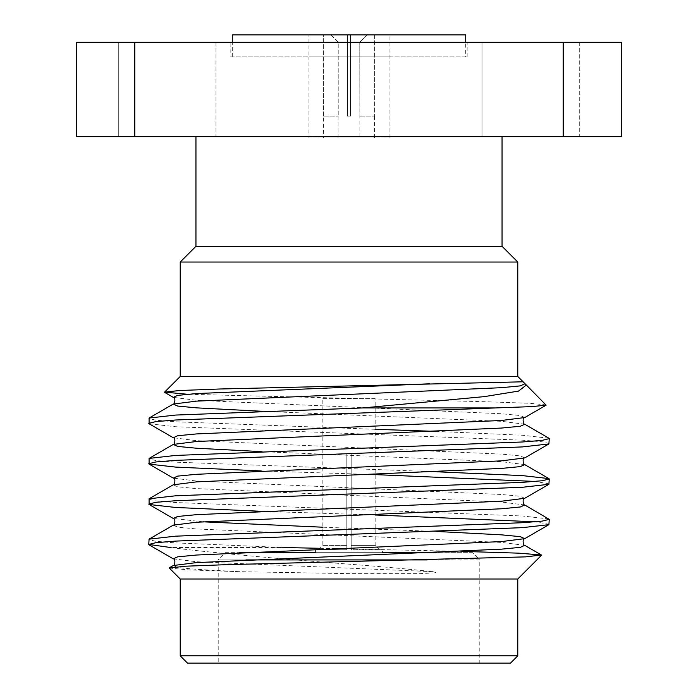 <?xml version="1.0" encoding="UTF-8"?>
<svg xmlns="http://www.w3.org/2000/svg" width="698" height="698" viewBox="0 0 698 698"><rect width="100%" height="100%" fill="white"/><g stroke="black" fill="none" stroke-linecap="round" stroke-linejoin="round"><path stroke-width="0.52" stroke-dasharray="3.49 2.62" d="M308.952 137.881L389.048 137.881L308.952 137.881L308.952 56.87L389.048 56.87L308.952 56.87L308.952 34.9L389.048 34.9L308.952 34.9M389.048 137.881L389.048 34.9M230.829 56.87L467.171 56.87L230.829 56.87L230.829 42.334L467.171 42.334L230.829 42.334M467.171 56.87L467.171 42.334M382.425 549.754L351.181 549.754L351.181 453.84L351.181 549.754L351.181 453.84L346.819 453.84L351.181 453.84L346.819 453.84L351.181 453.84L351.181 545.391L375.158 545.391L351.181 545.391L351.181 549.754L382.425 549.754L382.425 552.659L315.575 552.659L382.425 552.659L315.575 552.659L315.575 549.754L346.819 549.754L318.48 549.754L346.819 549.754L346.819 453.84L346.819 549.754L318.48 549.754L322.842 545.391L346.819 545.391L322.842 545.391L322.842 398.619L375.158 398.619L375.158 545.391L379.52 549.754M375.158 398.619L322.842 398.619M433.755 552.659L472.52 552.659L479.788 559.918L218.212 559.918L218.212 663.1L479.788 663.1L218.212 663.1M472.52 552.659L225.48 552.659L218.212 559.918L245.914 559.918M225.48 552.659L239.554 552.659M427.22 559.918L479.788 559.918L479.788 663.1M195.955 246.307L502.045 246.307M180.224 262.038L517.776 262.038M187.492 663.1L510.508 663.1M517.776 655.832L180.224 655.832M180.224 579L517.776 579M180.224 376.466L517.776 376.466M349 136.738L195.955 136.738L349 136.738M215.979 42.334L215.979 136.738L118.721 136.738L215.979 136.738L118.721 136.738L215.979 136.738L215.979 42.334L118.721 42.334L118.721 136.738L118.721 42.334L215.979 42.334M579.279 42.334L579.279 136.738L482.021 136.738L579.279 136.738L482.021 136.738L579.279 136.738L579.279 42.334L482.021 42.334L482.021 136.738L482.021 42.334L579.279 42.334M169.274 568.05L188.364 569.882L238.585 571.662L349 573.634L420.126 573.651L436.791 572.718L432.69 571.662C407.283 568.94 379.389 566.436 349 564.159C278.755 558.854 206.704 552.266 170.74 547.529L283.371 547.529L175.582 542.896L155.82 541.308L148.753 539.537M319.937 548.296L461.753 551.368M523.142 381.841L524.913 383.979M546.237 404.919L530.096 403.304L487.178 401.786L187.413 394.257M548.907 518.963L522.418 515.988L175.582 502.534L155.82 500.937L148.753 499.166M549.247 524.285L535.314 521.816M375.158 514.976L261.174 511.294M548.907 438.222L522.418 435.255L436.826 431.416M375.158 429.314L175.582 421.793L155.82 420.205L148.753 418.434M549.247 443.544L542.18 441.773L522.418 440.185L175.582 426.731L149.093 423.756M436.826 471.787L175.582 462.163L155.82 460.567L148.753 458.795M549.247 483.915L535.314 481.445M375.158 474.614L261.174 470.923M323.602 116.138L323.636 34.9L347.543 34.9L330.922 34.9L338.225 42.168L338.225 116.138L338.225 42.168L347.543 42.168L338.225 42.168L330.922 34.9L323.636 34.9L347.543 34.9L347.543 116.138L347.543 42.168L347.543 116.138L350.457 116.138L350.457 34.9L374.364 34.9L374.364 116.138L374.364 34.9L350.457 34.9L350.457 116.138L347.543 116.138L347.543 34.9L323.636 34.9L323.602 137.881L374.398 137.881L323.602 137.881M350.457 42.168L350.457 116.138L350.457 42.168L359.775 42.168L350.457 42.168L350.457 34.9L374.364 34.9L350.457 34.9L350.457 42.168M359.871 116.138L359.775 42.168L359.871 137.881L338.129 137.881L359.871 137.881M338.129 116.138L338.129 137.881M374.398 116.138L374.398 137.881M347.543 116.138L350.457 116.138L347.543 116.138M347.543 34.9L347.543 42.168L347.543 34.9M367.078 34.9L359.775 42.168L367.078 34.9M346.819 545.391L346.819 453.84L346.819 545.391M621.333 136.738L621.333 42.334L563.207 42.334L563.207 136.738L621.333 136.738M134.793 136.738L134.793 42.334L76.667 42.334L76.667 136.738L563.207 136.738M134.793 42.334L563.207 42.334M359.775 116.138L374.364 116.138L359.775 116.138M323.636 116.138L338.225 116.138L323.636 116.138M389.048 56.87L308.952 56.87L389.048 56.87M465.714 56.87L232.286 56.87L465.714 56.87L465.714 42.334M232.286 56.87L232.286 42.334M465.714 34.9L232.286 34.9M238.585 571.662L196.478 569.332L177.685 567.526L173.27 565.52M524.73 545.339L501.522 542.416L196.478 528.962L177.685 527.156L173.27 525.158M524.73 504.977L501.522 502.054L196.478 488.6L177.685 486.794L173.27 484.787M524.73 464.606L501.522 461.683L261.174 451.606M524.73 424.236L501.522 421.322L261.174 411.235M432.69 571.662L196.478 561.759L173.27 558.845M436.826 531.475L322.842 527.217M203.092 521.816L173.27 518.474M524.73 498.293L520.315 496.287L501.522 494.481L196.478 481.027L173.27 478.104M524.73 457.923L520.315 455.925L501.522 454.119L196.478 440.665L173.27 437.742M524.73 417.552L520.315 415.554L501.522 413.748L196.478 400.294L173.27 397.371"/><path stroke-width="1.05" d="M315.575 549.754L318.48 549.754M239.554 552.659L315.575 552.659M382.425 552.659L433.755 552.659M502.045 136.738L502.045 246.307L195.955 246.307L180.224 262.038L180.224 376.466L164.562 392.119L179.718 390.514L219.853 388.995L523.116 381.797L526.344 385.026L518.509 391.107L484.316 396.621L362.838 407.929L495.693 407.929L531.824 406.602L546.141 405.172L526.344 385.026M502.045 246.307L517.776 262.038L180.224 262.038M510.508 663.1L187.492 663.1L180.224 655.832L517.776 655.832L510.508 663.1M517.776 655.832L517.776 579L180.224 579L169.274 568.05L185.188 566.218L224.651 564.734L525.742 556.864L541.43 554.997L518.701 553.165L461.753 551.368M517.776 262.038L517.776 376.466L180.224 376.466M349 529.442L522.418 522.715L542.18 521.118L549.247 519.347L524.73 504.977L520.315 506.975L501.522 508.781L196.478 522.235L173.27 525.158L149.093 539.144L175.582 536.169L349 529.442M170.74 547.529L148.753 544.466L155.82 542.695L175.582 541.098L522.418 527.644L548.907 524.669L549.247 519.347M535.314 521.816L375.158 514.976M261.174 451.606L196.478 448.229L177.685 446.423L173.27 444.425L196.478 441.502L501.522 428.049L520.315 426.242L524.73 424.236C523.378 424.82 521.938 417.718 524.73 417.552L501.522 420.475L196.478 433.929L177.685 435.735L173.27 437.742L149.093 423.756L149.093 418.041L175.582 415.066L362.838 407.929M148.753 423.363L155.82 421.592L175.582 420.004L495.693 407.929M261.174 470.923L175.582 467.093L149.093 464.118L149.093 458.411L175.582 455.436L522.418 441.982L542.18 440.386L549.247 438.614L548.907 438.222L524.73 424.236M436.826 431.416L375.158 429.314M148.753 463.734L155.82 461.963L175.582 460.366L522.418 446.912L548.907 443.937L549.247 438.614M261.174 511.294L175.582 507.463L149.093 504.488L149.093 498.773L175.582 495.798L522.418 482.344L542.18 480.756L549.247 478.985L548.907 478.592L522.418 475.617L436.826 471.787M148.753 504.096L155.82 502.324L175.582 500.736L522.418 487.274L548.907 484.307L549.247 478.985M535.314 481.445L375.158 474.614M148.753 544.466L149.093 539.144M187.413 394.257L164.562 392.119M283.371 547.529L319.937 548.296M563.207 136.738L563.207 42.334L621.333 42.334L621.333 136.738L76.667 136.738L76.667 42.334L134.793 42.334L134.793 136.738M563.207 42.334L134.793 42.334M245.914 559.918L427.22 559.918M465.714 42.334L465.714 34.9L232.286 34.9L232.286 42.334M149.093 544.859L173.27 558.845C176.062 559.002 174.622 566.104 173.27 565.52L196.478 562.605L501.522 549.152L520.315 547.345L524.73 545.339L541.43 554.997M524.73 464.606C523.378 465.182 521.938 458.089 524.73 457.923L501.522 460.846L196.478 474.3L177.685 476.106L173.27 478.104C176.062 478.27 174.622 485.363 173.27 484.787L196.478 481.873L501.522 468.41L520.315 466.604L524.73 464.606L548.907 478.592M261.174 411.235L196.478 407.859L177.685 406.062L173.27 404.055L196.478 401.132L501.522 387.678L520.315 385.872L524.73 383.874M173.27 558.845L177.685 556.838L196.478 555.032L501.522 541.578L524.73 538.655L520.315 536.657L501.522 534.851L436.826 531.475M322.842 527.217L203.092 521.816M173.27 525.158C174.622 525.734 176.062 518.64 173.27 518.474L177.685 516.468L196.478 514.67L501.522 501.208L524.73 498.293C521.938 498.451 523.378 505.553 524.73 504.977M149.093 418.041L173.27 404.055C174.622 404.631 176.062 397.537 173.27 397.371L177.685 395.373L196.478 393.567L429.654 383.795M517.776 579L541.517 555.259M517.776 376.466L523.116 381.797M195.955 136.738L195.955 246.307M180.224 579L180.224 655.832M173.27 565.52L169.378 567.779M173.27 484.787L149.093 498.773M173.27 437.742C176.062 437.908 174.622 445.001 173.27 444.425L149.093 458.411M548.907 524.669L524.73 538.655C521.938 538.821 523.378 545.915 524.73 545.339M173.27 518.474L149.093 504.488M524.73 498.293L548.907 484.307M173.27 478.104L149.093 464.118M524.73 457.923L548.907 443.937M524.73 417.552L546.141 405.172M173.27 397.371L164.658 392.389"/></g></svg>
